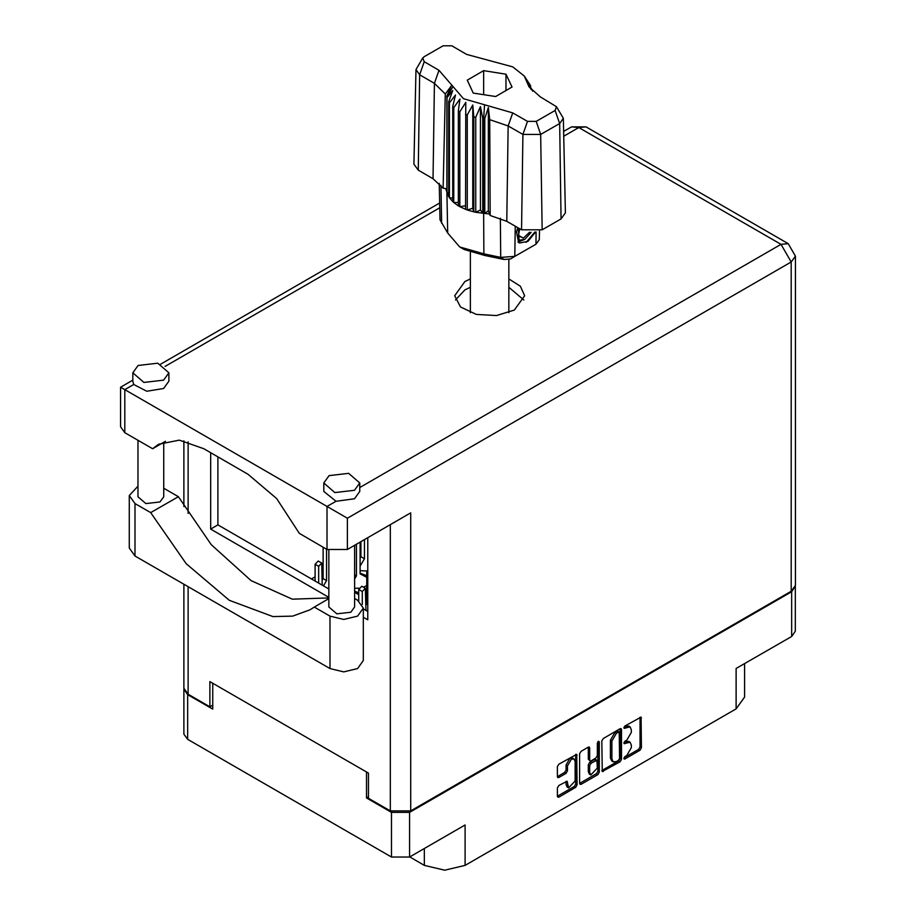 <?xml version="1.0" encoding="UTF-8"?>
<svg xmlns="http://www.w3.org/2000/svg" width="916" height="916" viewBox="0 0 916 916"><rect width="100%" height="100%" fill="white"/><g stroke="black" fill="none" stroke-linecap="round" stroke-linejoin="round"><path stroke-width="1.37" d="M574.011 758.952L572.557 758.116L569.855 758.379L566.031 764.997L567.485 765.845L571.309 759.227L574.011 758.952L575.134 761.425L575.134 780.97L568.607 787.852L567.073 781.199L558.852 785.47L557.42 787.943L557.42 796.267L557.844 797.195L558.852 797.092L575.706 787.359L577.126 784.886L576.714 754.28L558.852 764.116L557.42 766.589L557.42 776.642L557.844 777.57L558.852 777.466L566.065 773.299L567.485 770.825L567.485 765.845M598.343 741.307L599.339 741.891L598.343 741.307L597.335 743.048L597.335 755.574L595.904 758.047L591.129 760.807L590.11 760.91L589.698 759.982L589.698 747.948L589.274 747.021L588.267 747.124L588.244 759.146L590.11 760.91M366.778 575.695L360.08 573.198M366.778 589.366L365.896 590.408M365.896 596.087L366.778 597.118M323.13 577.824L322.249 577.985M360.95 555.978L360.08 556.138M358.774 592.915L354.606 590.992M366.778 603.026L365.896 603.186M409.773 856.929L424.314 865.334L424.314 848.525M368.518 796.737L366.48 797.916L391.51 812.366L409.555 812.366L409.555 857.055L465.053 825.007L465.053 865.334L736.12 708.835L736.12 668.508L791.619 636.471L791.619 591.782L795.34 586.171M465.053 865.334L444.684 870.2L424.314 865.334M744.559 663.642L744.559 697.076L736.12 708.835M601.835 740.941L602.259 771.547L620.121 761.723L621.54 759.25L621.54 729.56L621.128 728.632L620.121 728.735L603.266 738.468L601.835 740.941M626.83 755.54L624.861 756.673L624.162 759.043L624.861 758.975L640.044 750.215L641.463 747.742L641.051 717.136L624.861 725.999L624.162 728.38L630.059 726.846L631.399 729.812L631.399 732.285L626.83 740.197L624.861 741.33L624.162 743.712L630.059 742.189L631.399 745.143L631.399 747.616L626.83 755.54M579.633 783.42L596.453 773.699L597.908 774.547L599.339 772.062L599.339 741.891M597.908 774.547L581.053 784.268L580.046 784.371L579.633 783.443L579.633 753.765L581.053 751.292L588.267 747.124L589.698 747.948M409.555 812.366L791.619 591.782M183.944 689.072L187.666 694.683L212.695 709.121L212.695 683.164M409.555 857.055L391.51 857.055L187.666 739.372L183.933 734.163L183.933 689.473M366.48 797.916L366.48 771.959M360.08 570.714L367.053 571.011M354.606 588.29L359.049 588.232M363.572 587.202L366.778 585.599M360.95 550.367L360.08 550.871M323.13 572.202L322.249 572.706M315.127 576.828L311.486 578.923M630.059 742.189L628.605 741.353L625.376 741.662L626.83 742.51M623.979 742.475L625.376 741.662M630.059 726.846L628.605 726.01L625.376 726.331L626.83 727.167M623.979 727.144L625.376 726.331M623.979 757.807L638.589 749.38L640.009 746.906L640.009 717.251M601.835 770.596L618.666 760.875L620.086 758.402L620.086 728.758M618.54 760.314L619.548 758.585L619.25 731.884L616.479 733.143L611.899 741.067L611.899 758.872L613.239 761.837L616.479 761.517L618.54 760.314M619.25 731.884L617.796 731.048L617.086 731.117L618.54 731.953M613.239 761.837L611.785 760.99L610.445 758.036L610.445 740.22L615.025 732.308L617.086 731.117M597.885 741.697L597.885 771.226L599.339 772.062M589.698 772.474L590.82 774.947L597.335 768.066L596.923 760.257L591.129 763.12L589.698 765.593L589.698 772.474L588.244 771.638L589.366 774.112L590.82 774.947M596.923 760.257L595.469 759.421L594.45 759.524L595.904 760.36M588.244 771.638L588.244 764.757L589.675 762.284L594.45 759.524M596.453 773.699L597.885 771.226M568.607 787.852L567.153 787.016L566.031 784.543L566.031 781.314M557.42 776.608L564.611 772.463L566.031 769.99L566.031 764.997M557.42 796.233L574.24 786.523L575.672 784.05L575.672 754.395M795.363 586.572L795.363 631.261L791.619 636.471M328.89 598.629L314.268 607.079L329.966 616.136L343.786 619.434L357.606 616.136L363.331 608.155L357.606 600.175L354.606 598.446M329.966 616.136L329.966 668.554L343.786 671.852L357.606 668.554L363.331 660.573L363.331 608.155M138.121 365.427L132.854 372.778L143.972 382.384L163.586 380.129L168.865 372.778L157.747 363.171L138.121 365.427M132.854 372.778L132.854 381.182L133.782 384.48L146.732 391.292L163.586 388.533L168.865 381.182L168.865 372.778M329.016 475.644L323.749 482.984L334.855 492.59L354.481 490.335L359.748 482.984L348.641 473.389L329.016 475.644M323.749 482.984L323.749 491.388L336.023 501.247L354.481 498.739L359.748 491.388L359.748 482.984M470.412 278.922L464.916 281.51L454.668 295.788L460.565 307.009L476.263 314.451L496.472 315.596L514.38 310.077L524.628 295.788L520.437 286.216L508.884 278.922M455.435 299.99L464.916 289.914L470.412 287.326M508.884 287.326L523.86 299.99M354.606 545.283L354.606 606.976L350.839 612.232L336.825 613.835L328.89 606.976L328.89 550.333M163.712 442.302L163.712 496.77L159.945 502.014L145.93 503.628L137.995 496.77L137.995 440.287M336.023 501.247L327.058 506.422L347.427 518.181L347.427 549.44L327.058 549.44L327.058 506.422L124.816 389.666L124.816 432.673L152.606 448.714L165.407 441.329M347.427 549.44L410.712 512.891L410.712 810.935L390.342 810.935L368.518 798.34L368.518 773.138L209.924 681.573L209.924 706.774L188.101 694.179L183.887 688.294L183.887 584.213M152.606 448.714L158.548 444.237L179.318 440.195L203.821 448.714L248.053 474.259L276.678 498.59L299.269 533.387L327.058 549.44M209.924 706.774L212.695 705.183M791.184 591.278L791.184 261.976L795.409 256.102L795.409 585.393L791.184 591.278L410.712 810.935M367.797 537.681L367.797 619.834L363.331 617.258M328.89 597.369L210.657 529.105L210.657 452.664M328.89 588.965L217.928 524.914L217.928 456.866M367.797 611.43L363.331 608.854M124.816 432.673L120.591 426.787L120.591 387.228L124.816 389.666L133.782 384.48M217.928 524.914L210.657 529.105M328.89 597.908L292.307 599.224L251.133 580.607L211.241 544.711L178.334 496.667L163.712 488.228M329.966 668.554L134.996 555.989L129.27 548.008L129.27 495.59L137.995 486.19M178.334 496.667L150.693 512.628L134.996 503.571L129.27 495.59M150.693 512.628L186.234 563.661L229.332 600.323L272.945 616.605L292.696 616.136L309.952 609.861L314.268 607.079M365.896 605.247L366.778 603.793L366.778 572.282L367.797 569.809M367.133 611.052L367.797 609.942M366.778 603.793L367.797 604.377M354.606 592.194L358.774 594.553L354.606 592.412M360.08 558.21L360.95 556.745L360.95 541.619M360.08 566.054L364.442 558.76L364.442 539.604M360.95 556.745L364.442 558.76M322.249 580.046L323.13 578.591L323.13 547.173M323.474 585.851L326.611 580.607L326.611 549.188M323.13 578.591L326.611 580.607M358.774 600.907L358.774 589.503L361.877 586.229L365.37 588.244L365.896 610.342M362.267 604.468L362.267 591.518L365.37 588.244M360.08 573.668L366.778 577.332M360.068 542.135L360.08 573.885L366.778 577.343M354.606 579.049L356.439 575.981L356.461 544.219M354.606 574.927L356.439 575.981M315.127 581.019L315.127 564.302L318.23 561.027L321.722 563.042L322.249 585.141M318.619 583.034L318.619 566.317L321.722 563.042M556.527 106.703L563.317 118.313L565.344 212.856L561.073 218.924L559.642 123.534L540.726 134.457L522.956 134.457L508.162 125.916L489.705 119.63L490.209 215.489L506.731 221.306L521.525 229.836L522.956 134.457L527.479 121.404L536.204 121.404L555.119 110.481L556.527 106.703L540.326 96.901L529.047 86.825L524.295 76.039L512.754 66.891L466.61 54.342L451.817 45.8L443.092 45.8L424.177 56.723L422.768 57.983L424.177 61.761L438.97 70.303L463.462 98.722L512.685 112.863L527.479 121.404M536.204 121.404L540.726 134.457L542.158 229.836L561.073 218.924M542.158 229.836L521.525 229.836M489.648 214.035L488.377 210.794L484.827 213.417L489.648 214.035L490.209 215.489M459.832 111.741L458.378 110.893L458.378 205.825L459.832 206.661L459.832 111.741L465.797 102.409L465.523 209.306L467.263 209.947L472.748 208.298L473.801 211.814L475.736 212.226L480.488 209.936L482.789 213.233L482.789 118.313L483.705 118.393L484.553 104.779M465.523 114.374L467.263 115.015L467.263 209.947L473.801 211.814L473.801 116.893L475.736 117.305L475.736 212.226L483.705 213.314L483.705 118.393L484.827 118.485L484.827 213.417L483.705 213.314L483.831 253.881L500.754 257.373L514.849 256.411L535.952 244.229L539.306 239.626L539.49 231.061M475.736 117.305L480.488 106.611L482.789 118.313M446.985 97.646L446.985 192.566L446.985 97.646L452.699 90.569L448.737 101.71L449.447 102.821L455.538 95.035L452.687 106.611L453.798 107.607L459.969 99.043L458.378 110.893M467.263 115.015L472.748 104.974L473.801 116.893M452.687 106.611L452.687 201.531L453.798 202.528L453.798 107.607M448.737 101.71L448.737 196.631L449.447 197.753L449.447 102.821M529.849 84.535L526.597 79.99L532.62 91.131M530.559 86.688L530.559 85.646M446.676 188.742L443.069 188.272L433.016 178.746L434.447 83.356L419.654 74.814L415.967 69.593L422.768 57.983M424.177 61.761L419.654 74.814L418.223 170.204L433.016 178.746M418.223 170.204L413.952 164.136L415.967 69.593M439.199 183.326L439.989 219.886L447.718 233.03L459.706 246.954L483.831 253.881L484.69 255.427L464.149 249.518L459.706 246.954M465.523 209.306L459.832 206.661L465.523 205.779M458.378 205.825L453.798 202.528L458.378 202.413M452.687 201.531L449.447 197.753L452.687 198.074M448.737 196.631L446.985 192.566L448.737 192.967M535.574 232.023L527.925 241.355L519.75 242.946L518.582 242.465L516.487 231.828L517.712 227.649M535.952 244.229L531.509 246.793L535.952 244.229L536.135 231.931M515.307 226.252L514.849 256.411L510.407 258.976L504.04 259.411L484.69 255.427M445.588 188.604L446.676 191.387M473.263 93.054L495.636 96.523L512.021 87.066L506.021 74.139L483.648 70.681L467.275 80.139L473.263 93.054M443.069 188.272L445.336 94.016L434.447 83.356L438.97 70.303M563.317 118.313L559.642 123.534L555.119 110.481M531.154 89.585L528.074 84.547L532.62 90.902M488.377 210.794L488.377 107.47L489.705 119.63M488.377 107.47L484.827 118.485M445.336 94.016L451.222 86.012L446.676 96.466M472.748 208.298L472.748 104.974M480.488 209.936L480.488 106.611M483.648 94.669L483.648 70.681M506.021 90.524L506.021 74.139M518.525 242.431L519.75 242.946M516.487 231.828L517.792 227.683M526.15 242.442L534.875 232.126M518.181 227.912L519.154 240.175L524.788 239.465L531.177 232.298M517.964 242.042L524.788 239.465M519.738 228.817L518.513 235.756L523.334 238.114L529.608 232.206M518.582 235.378L523.334 238.114M187.666 694.683L187.666 739.372M391.51 857.055L391.51 812.366M623.865 743.059L624.861 743.643M623.865 727.728L624.861 728.3M640.044 717.239L641.463 718.064M640.009 746.906L641.463 747.742M638.589 749.38L640.044 750.215M623.865 758.402L624.861 758.975M620.121 728.735L621.54 729.56M620.086 758.402L621.54 759.25M618.666 760.875L620.121 761.723M601.835 770.619L603.266 771.444M615.025 732.308L616.479 733.143M610.445 740.22L611.899 741.067M610.445 758.036L611.899 758.872M579.633 783.443L581.053 784.268M588.244 759.146L589.698 759.982M589.675 762.284L591.129 763.12M588.244 764.757L589.698 765.593M566.065 781.302L567.485 782.127M566.031 784.543L567.485 785.378M566.031 769.99L567.485 770.825M564.611 772.463L566.065 773.299M557.42 776.642L558.852 777.466M575.706 754.383L577.126 755.208M575.672 784.05L577.126 784.886M574.24 786.523L575.706 787.359M557.42 796.267L558.852 797.092M359.748 487.552L781.005 244.343L578.763 127.576L563.706 136.266M439.726 207.852L165.086 366.411M390.342 810.935L390.342 524.65M188.101 441.901L188.101 513.475M188.101 586.652L188.101 694.179M795.409 256.102L788.207 243.633L781.005 244.343L791.184 261.976L347.427 518.181M571.561 126.866L578.763 127.576L585.965 126.866L571.561 126.866L563.603 131.457M134.996 503.571L134.996 555.989M366.778 572.282L367.797 572.878M358.774 589.503L362.267 591.518M315.127 564.302L318.619 566.317M512.685 112.863L508.162 125.916L506.731 221.306M447.718 233.03L446.848 192.039L446.848 97.107L452.962 86.539M526.334 80.665L532.448 90.249M504.04 259.411L500.754 257.373L500.319 218.283M440.962 185.215L441.661 223.264M439.623 203.043L160.701 364.076M132.854 380.151L120.591 387.228M788.207 243.633L585.965 126.866M183.887 440.882L183.887 506.559M508.884 312.654L508.884 259.583M470.412 312.654L470.412 252.404M524.295 76.039L530.066 84.856"/></g></svg>
